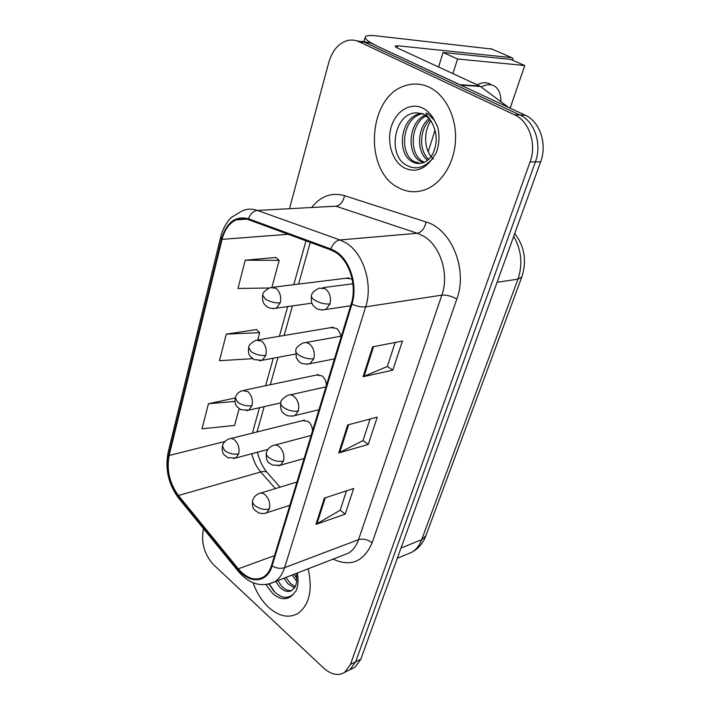 <?xml version="1.0" encoding="UTF-8"?>
<svg xmlns="http://www.w3.org/2000/svg" width="710" height="710" viewBox="0 0 710 710"><rect width="100%" height="100%" fill="white"/><g stroke="black" fill="none" stroke-linecap="round" stroke-linejoin="round"><path stroke-width="1.06" d="M340.738 336.274C340.161 332.724 338.661 330.061 336.265 328.304L330.674 327.647L333.354 327.195L258.6 339.788M326.423 385.237C326.165 381.137 324.674 377.986 321.941 375.803L316.287 375.058L318.621 374.569L244.444 390.172M312.542 430.81C312.285 426.808 310.829 423.692 308.175 421.465L302.487 420.622L304.501 420.116L230.936 438.487M352.293 279.713L351.175 278.844L345.681 278.267L348.761 277.894L273.43 287.204M429.239 87.224C421.429 83.611 413.539 83.07 405.552 85.608C367.718 96.178 363.263 170.489 398.212 187.546C407.158 192.419 416.424 193.04 426 189.392C442.161 182.994 454.719 162.412 455.545 139.55C456.415 116.706 445.259 94.803 429.239 87.224C421.429 83.611 413.539 83.07 405.552 85.608C367.718 96.178 363.263 170.489 398.212 187.546C407.158 192.419 416.424 193.04 426 189.392C442.161 182.994 454.719 162.412 455.545 139.55C456.415 116.706 445.259 94.803 429.239 87.224M253.071 582.759C256.612 592.681 261.741 600.837 268.46 607.236C278.915 616.528 288.81 618.561 298.164 613.342C309.409 604.734 312.755 589.877 308.22 568.79C312.755 589.877 309.409 604.734 298.164 613.342C288.81 618.561 278.915 616.528 268.46 607.236C261.741 600.837 256.612 592.681 253.071 582.759M335.368 252.227C349.427 260.534 357.201 285.518 351.272 303.676L271.513 565.488C269.862 570.778 267.217 574.594 263.596 576.946C255.298 581.33 246.867 578.623 238.32 568.825L178.432 495.509C169.548 483.332 166.451 469.984 169.14 455.483L222.052 239.368C224.608 229.543 229.33 223.029 236.217 219.825C240.131 218.201 244.178 218.13 248.34 219.621L330.718 249.92L335.368 252.227M335.626 251.358L330.851 248.988L248.447 218.751C235.498 215.547 226.517 222.301 221.511 239.004L168.66 455.066C165.909 469.922 169.087 483.59 178.183 496.077L238.045 569.384C249.654 584.312 267.253 583.114 272.072 565.985L351.929 304.111C358.026 285.5 350.039 259.86 335.626 251.358M346.817 671.278L349.95 669.699L355.648 661.827L535.375 161.889C542.183 144.103 534.612 121.366 519.889 114.984L364.62 42.289L356.198 40.683L364.62 42.289L519.889 114.984C534.612 121.366 542.183 144.103 535.375 161.889L355.648 661.827L349.95 669.699L346.817 671.278M346.507 490.85L340.152 510.233L315.968 524.362L345.175 514.155L353.66 488.507L324.346 498.109L315.968 524.362M340.196 510.099L345.175 514.155M395.177 342.46L387.296 366.493L363.067 376.744L392.808 370.15L402.437 341.04L372.617 346.844L363.067 376.744M387.332 366.387L392.808 370.15M370.061 419.033L362.979 440.617L338.759 452.945L368.241 444.424L377.276 417.125L347.687 424.953L338.759 452.945M363.023 440.502L368.241 444.424M203.53 528.702L203.353 529.358C200.912 542.724 204.32 554.519 213.603 564.752L323.6 668.003C331.233 674.766 338.288 676.204 344.767 672.299L350.456 664.4L530.05 161.969C536.858 144.077 529.252 121.188 514.484 114.771L358.887 41.695C354.991 39.902 350.997 39.565 346.924 40.701C338.217 43.647 332.182 50.871 328.81 62.365L289.636 208.172M275.808 257.473L245.234 260.215L237.992 288.455L269.055 288.003M235.232 397.964L208.447 403.741L202.022 428.813L234.611 425.414L239.128 408.703M256.452 329.582L226.286 334.126L219.47 360.715L252.636 358.674M257.739 339.762L259.665 332.644L256.23 329.36M226.286 334.126L259.665 332.644M271.957 287.142L279.19 260.348L275.569 257.268M245.234 260.215L279.19 260.348M208.447 403.741L234.966 401.39M351.947 668.705L355.089 667.134L360.786 659.279L540.647 161.818C547.446 144.139 539.911 121.534 525.222 115.198L370.292 42.884L361.914 41.278M423.621 114.195L416.93 112.872C394.156 112.207 387.278 154.46 405.792 164.844C415.093 170.205 423.879 168.261 432.142 159.004L436.206 152.845C439.348 144.423 439.827 135.787 437.653 126.948L434.271 120.194L427.828 113.76C423.55 111.461 427.864 116.866 429.719 119.014C437.209 130.498 438.212 142.169 432.727 154.017C430.42 158.135 427.429 160.975 423.764 162.537C419.672 164.072 415.803 163.788 412.164 161.685C396.712 153.963 400.014 118.96 418.678 114.079L421.997 113.378M427.606 160.247C416.362 152.206 416.885 127.969 429.204 118.401M428.662 159.324C418.856 150.804 419.282 129.486 430.1 119.564M423.346 162.705L420.87 161.578C406.164 154.274 408.286 121.623 425.512 115.091M424.42 162.253L423.018 161.552C408.8 154.487 410.176 123.291 426.435 115.757M420.098 163.469L414.356 161.658C398.913 153.955 402.215 119.023 420.87 114.159L418.678 114.079M433.428 159.031C424.207 151.079 422.938 132.282 430.863 120.709M296.159 573.467C297.286 579.404 296.745 584.188 294.535 587.818L292.05 590.356C288.18 592.513 284.053 591.412 279.66 587.063L275.675 581.419M269.037 584.055L273.865 591.235C280.858 598.157 287.346 599.16 293.328 594.243L296.239 590.569C298.209 585.51 298.573 579.653 297.339 573.005M296.638 581.153L292.085 575.047M296.727 578.277L294.1 574.266M294.481 587.907L287.923 583.797L283.938 578.206M295.191 586.655L289.973 582.99L285.988 577.416M291.863 590.471C288.446 591.057 285.065 589.646 281.737 586.238L277.752 580.611M274.761 592.149L269.409 584.055M460.524 85.093L377.684 46.336C368.898 42.156 364.762 39.059 365.26 37.053C365.987 35.535 369.626 35.127 376.185 35.846L491.906 49.07M513.223 60.501L512.567 58.06L511.733 57.67L397.733 45.751L395.142 46.07C395.026 46.585 396.091 47.375 398.354 48.44L479.889 86.07L508.582 107.432M510.144 108.16L524.752 65.515L457.559 59.001L452.927 73.627M435.044 130.143L428.21 151.727M524.752 65.515L510.712 59.409L443.084 52.478L438.585 67.006M457.559 59.001L443.084 52.478M491.702 94.776L490.725 94.048M491.258 84.863C487.486 82.023 482.782 82.005 477.155 84.809M500.941 101.663C500.941 95.513 499.476 90.862 496.538 87.729C492.642 83.957 487.522 83.691 481.176 86.922M312.063 206.974C321.08 195.942 331.898 192.179 344.527 195.667L426.106 221.99C451.471 228.993 467.97 269.658 456.823 299.043L372.138 542.768C367.549 539.485 363.014 538.446 358.532 539.653L441.851 295.129C449.528 274.104 440.28 245.234 423.027 235.862L417.32 233.27L335.936 206.184L257.384 210.426C253.39 210.95 250.408 213.728 248.447 218.751M372.138 542.768C363.848 561.743 350.838 567.201 333.096 559.125M342.113 555.628L348.566 553.125C353.056 550.277 356.385 545.786 358.532 539.653L284.577 567.663C282.5 574.159 279.225 578.863 274.752 581.774L267.617 584.374M221.511 239.004L220.73 236.892C222.541 228.354 228.567 219.665 231.123 217.633L242.456 210.692C247.275 208.731 252.245 208.642 257.384 210.426L339.966 239.953L345.797 242.776C363.449 252.982 373.238 284.248 365.677 306.862C361.576 307.297 356.997 306.383 351.929 304.111M330.851 248.988C332.963 243.636 336.007 240.619 339.966 239.953L417.32 233.27C421.651 232.259 424.58 228.505 426.106 221.99M168.66 455.066L168.146 452.332C164.951 468.99 168.376 484.193 178.441 497.941L179.062 498.695M178.183 496.077L178.441 497.941L238.72 571.825M238.045 569.384L238.161 571.151C249.299 584.223 261.493 587.765 274.752 581.774L341.856 555.726M272.072 565.985C276.492 568.337 280.654 568.887 284.577 567.663L365.677 306.862L441.851 295.129C446.492 294.792 451.48 296.097 456.823 299.043M350.456 664.4L360.786 659.279M530.05 161.969L540.647 161.818M514.484 114.771L525.222 115.198M358.887 41.695L370.292 42.884M344.527 195.667C343.196 201.835 340.33 205.341 335.936 206.184M169.14 455.483L225.008 441.46M251.793 453.734C253.452 460.897 256.425 466.976 260.739 471.972L275.365 488.595M178.432 495.509L260.739 471.972C264.431 470.987 266.853 471.493 267.998 473.481L280.086 487.158M238.32 568.825L274.522 555.628M222.052 239.368L288.171 234.273M306.001 240.832L293.78 284.683M287.665 306.622L279.394 336.283M273.279 358.23L265.62 385.716M259.478 407.726L252.405 433.127M256.665 432.062L257.428 430.633L257.1 431.955M339.717 452.572L348.619 424.713M364.035 376.442L373.558 346.658M316.917 523.927L325.269 497.808M406.022 554.652L412.093 552.149C416.371 549.425 419.574 545.262 421.687 539.68L517.972 279.163C522.915 264.28 521.486 250.018 513.685 236.368M497.089 282.278L517.972 279.163L521.797 277.051L425.814 535.872C423.089 543.061 418.518 548.493 412.093 552.149L397.307 558.246M425.814 535.872L421.687 539.68L401.008 548.022M329.981 303.978C331.33 297.525 329.768 292.449 325.313 288.766L319.136 288.145C314.095 290.701 311.539 293.203 311.486 295.662C311.14 296.949 312.116 298.386 314.415 299.984C319.536 303.037 324.719 304.368 329.981 303.978L325.757 309.542C317.885 310.714 315.71 307.892 314.157 306.498C311.663 304.341 310.776 300.729 311.486 295.662M322.047 310.022L350.625 305.797M280.29 302.833C281.471 296.638 280.006 291.774 275.879 288.242L270.341 287.586C265.22 290.133 262.691 292.618 262.727 295.032L265.274 298.999C270.04 301.919 275.045 303.197 280.29 302.833L276.288 308.246C268.46 309.187 266.472 306.285 265.141 305.025C262.913 302.957 262.114 299.62 262.727 295.032M273.11 308.646L311.938 303.152M313.793 358.692C315.08 352.497 313.563 347.518 309.249 343.738L306.081 342.46L302.992 343.001C298.156 345.663 295.759 348.095 295.795 350.287C295.413 351.698 296.336 353.234 298.555 354.885C303.507 358.026 308.584 359.295 313.793 358.692L310.03 363.751C299.638 364.896 299.203 361.647 296.336 357.858L295.795 350.287M306.853 364.319L334.445 358.896M298.324 410.992C299.54 405.046 298.067 400.147 293.896 396.295C291.721 394.724 289.618 394.44 287.586 395.434C282.926 398.212 280.654 400.573 280.787 402.517C280.379 404.034 281.24 405.65 283.388 407.362C288.189 410.575 293.168 411.782 298.324 410.992L294.961 415.598C287.053 417.125 284.905 414.258 283.538 413.113C281.098 411.294 280.175 407.762 280.787 402.517M292.245 416.202L318.959 409.75M283.512 461.03C284.683 455.314 283.246 450.495 279.207 446.59C276.998 444.904 274.894 444.567 272.88 445.596C269.649 446.909 267.501 449.217 266.427 452.501C265.993 454.125 266.809 455.811 268.877 457.568C273.536 460.852 278.418 462.006 283.512 461.03L280.503 465.236L272.383 465.112L269.152 462.955C266.791 461.34 265.886 457.852 266.427 452.501M278.196 465.849L304.102 458.509M269.339 508.955C270.448 503.452 269.046 498.722 265.132 494.755C262.913 492.962 260.81 492.589 258.822 493.636C255.76 494.959 253.71 497.204 252.671 500.381C252.21 502.094 252.973 503.851 254.979 505.644C259.505 508.99 264.289 510.091 269.339 508.955L266.623 512.797C263.756 513.783 261.04 513.774 258.458 512.771L254.81 510.135C252.742 508.626 252.023 505.378 252.671 500.381M264.67 513.41L289.858 505.28M265.833 355.355C266.96 349.409 265.531 344.625 261.529 341.013L255.911 340.241C250.985 342.912 248.589 345.326 248.713 347.492L251.118 351.698C255.742 354.698 260.65 355.914 265.833 355.355L262.247 360.298L254.251 359.659L250.595 356.704C248.669 354.849 248.038 351.778 248.713 347.492M259.487 360.778L295.378 354.095M251.988 405.65C253.062 399.925 251.668 395.221 247.799 391.547L242.128 390.66C238.649 391.92 236.368 394.272 235.285 397.733L237.566 402.153C242.048 405.224 246.858 406.395 251.988 405.65L248.766 410.176L240.717 409.661L237.167 406.821C235.285 405.153 234.664 402.126 235.285 397.733M246.379 410.691L280.69 402.872M238.72 453.859C239.749 448.347 238.383 443.723 234.628 439.987C232.649 438.416 230.75 438.088 228.931 438.984C225.629 440.262 223.455 442.57 222.416 445.907L224.573 450.513C228.931 453.654 233.643 454.764 238.72 453.859L235.809 458.012L227.821 457.657L224.36 454.968C222.47 453.388 221.822 450.362 222.416 445.907M233.759 458.536L267.927 449.412M434.271 120.194C431.387 114.567 427.562 110.547 422.769 108.124C410.504 101.974 395.852 111.035 391.245 126.859C386.462 142.603 392.452 161.569 404.292 167.897C414.809 172.787 424.092 169.823 432.142 159.004M265.922 584.632L272.684 593.56C280.645 600.234 287.523 600.465 293.328 594.243M397.121 47.827L397.733 45.751M459.823 84.676L479.889 86.07M511.733 57.67L491.125 48.724M480.581 86.478L460.763 85.111M507.552 106.953L508.058 106.97M220.73 236.892L168.146 452.332M344.767 672.299L355.089 667.134M236.217 219.825L246.947 219.168M310.261 242.394L298.555 284.098M292.422 305.939L284.133 335.484M278 357.352L270.315 384.731M264.164 406.652L257.428 430.633M257.437 452.226C259.31 460.142 262.487 466.825 266.951 472.283M514.732 233.483C524.583 246.494 526.944 261.014 521.797 277.051M352.914 283.76L322.704 287.683M341.377 336.158L306.045 342.46M325.925 386.87L290.204 394.849M311.131 435.443L275.116 445.01M296.94 482.019L260.721 493.059M418.217 163.185L417.791 162.341M416.93 112.872L423.249 113.849L429.719 119.014M363.893 41.97L365.215 37.213"/></g></svg>
